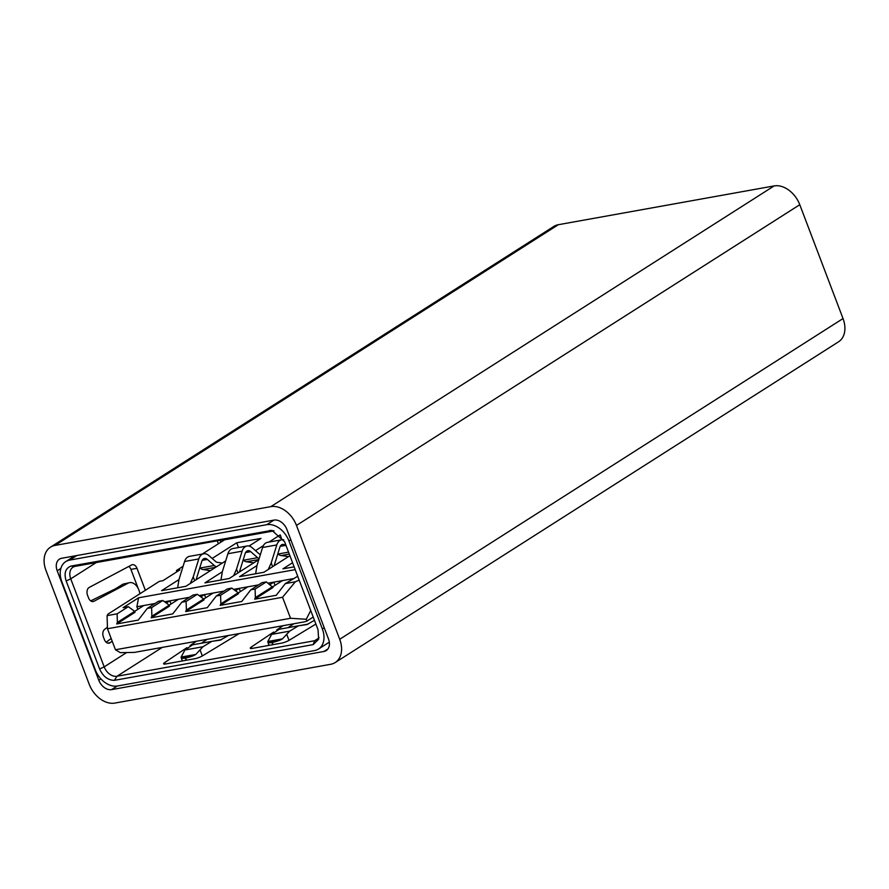 <?xml version="1.0" encoding="UTF-8"?>
<svg xmlns="http://www.w3.org/2000/svg" width="889" height="889" viewBox="0 0 889 889"><rect width="100%" height="100%" fill="white"/><g stroke="black" fill="none" stroke-linecap="round" stroke-linejoin="round"><path stroke-width="1.33" d="M139.873 593.796A11.946 8.068 79.8 0 0 138.951 590.274L138.806 589.896A11.946 8.068 79.8 0 0 129.605 582.662L123.082 584.106L115.17 588.963L90.678 600.875M112.181 641.158L110.203 642.647A5.967 4.034 -100.2 0 1 108.98 643.192A5.967 4.034 -100.2 0 1 104.38 639.58L103.38 636.946A5.967 4.034 -100.2 0 1 104.646 629.345L107.425 627.256M106.135 642.236L111.158 638.458M128.827 566.437A5.967 4.034 79.8 0 1 130.939 569.393L138.217 588.551M139.417 591.707L140.14 593.619M129.605 582.662A11.946 8.068 79.8 0 0 127.972 583.228L93.967 601.253A5.967 4.034 -100.2 0 1 93.156 601.531A5.967 4.034 -100.2 0 1 88.556 597.919L87.555 595.286A5.967 4.034 -100.2 0 1 89.222 587.429L131.594 564.971A5.967 4.034 -100.2 0 1 132.405 564.693A5.967 4.034 -100.2 0 1 137.006 568.304L145.363 590.296M192.602 644.814L184.923 649.981L202.97 646.736L195.802 654.437L193.369 655.749A11.946 2.356 -20.8 0 1 185.59 658.004L186.423 660.216M193.369 655.749L181.289 657.916L181.123 657.071L181.289 657.916A11.946 2.356 -20.8 0 0 185.29 658.06L185.59 658.004M195.802 654.437L181.123 657.071L184.923 649.981M202.97 646.736L211.815 641.369L192.224 644.881M220.294 640.147L211.815 641.369M220.161 640.169L228.417 635.513M239.185 633.579L202.581 655.793A5.967 1.178 159.2 0 1 194.924 658.693L165.643 663.961A5.967 1.178 159.2 0 1 163.598 663.816A5.967 1.178 159.2 0 1 164.654 662.605L186.89 647.659M190.035 645.547L196.425 641.258M207.181 639.324L201.358 643.236M211.293 650.504L208.937 651.926M280.046 640.169L267.967 642.336L267.8 641.502L267.967 642.336A11.946 2.356 -20.8 0 0 271.967 642.491L272.267 642.436A11.946 2.356 -20.8 0 0 280.046 640.169L282.48 638.858L267.8 641.502L271.601 634.402L279.279 629.245M271.601 634.402L289.647 631.157L282.48 638.858M297.971 634.924L295.615 636.357M315.873 624.056L289.258 640.213A5.967 1.178 159.2 0 1 281.591 643.114L252.309 648.381A5.967 1.178 159.2 0 1 250.276 648.237A5.967 1.178 159.2 0 1 251.331 647.025L273.568 632.09M306.961 624.567L314.462 620.322M306.838 624.589L298.493 625.789L289.647 631.157M278.902 629.301L298.493 625.789M293.859 623.745L288.036 627.656M276.712 629.968L283.091 625.678M70.998 566.071C65.408 568.293 63.808 573.261 66.175 580.962L70.742 578.839A11.946 8.49 57.5 0 1 72.998 567.215A11.946 8.49 57.5 0 1 75.254 566.337L70.998 566.071L271.878 530.377L284.591 541.712L318.029 629.723L318.618 639.269L313.161 644.625L314.617 640.736A11.946 8.49 57.5 0 0 316.884 639.858A11.946 8.49 57.5 0 0 319.018 637.569M75.254 566.337L272.867 530.822L269.756 530.344M272.867 530.822A11.946 8.49 57.5 0 1 273.579 530.733M313.161 644.625L114.403 680.341L117.004 676.251L314.617 640.736L318.629 638.18M114.403 680.341C107.98 680.296 103.046 676.507 99.612 668.973L66.175 580.962M162.287 647.392L117.004 676.251A11.946 8.49 57.5 0 1 104.18 666.861L99.612 668.973M96.301 562.548L70.742 578.839L104.18 666.861L126.116 652.882M61.841 581.739L95.279 669.75A20.669 14.68 -122.5 0 0 117.459 685.997L314.562 650.581A20.669 14.68 -122.5 0 0 318.473 649.07A20.669 14.68 -122.5 0 0 322.363 628.945L288.925 540.923A20.669 14.68 -122.5 0 0 266.744 524.688L69.642 560.103A20.669 14.68 -122.5 0 0 65.73 561.615A20.669 14.68 -122.5 0 0 61.841 581.739M69.642 560.103L76.776 555.547M273.901 520.121L266.744 524.688M292.57 562.715L282.924 568.86L294.148 566.849M255.632 573.761L257.01 565.471L262.577 547.491A10.746 7.268 -100.2 0 1 267.5 542.334L281.713 539.779A10.746 7.268 79.8 0 0 276.79 544.935L271.223 562.915L272.656 566.682M288.458 556.603L281.124 555.536A9.557 6.456 -100.2 0 1 278.057 554.014L277.812 553.803M274.112 565.748L279.813 547.335A5.967 4.034 -100.2 0 1 282.546 544.468A5.967 4.034 -100.2 0 1 285.369 545.402L286.314 546.235M271.223 562.915L268.289 569.46M283.769 539.834A10.746 7.268 79.8 0 0 281.713 539.779M256.988 565.56L239.585 576.65L263.855 572.283L289.903 555.692M177.633 587.785L179 579.484L184.568 561.515A10.746 7.268 -100.2 0 1 189.49 556.347L203.714 553.791A10.746 7.268 79.8 0 0 198.78 558.959L193.213 576.928L194.647 580.695M210.46 570.627L203.114 569.549A9.557 6.456 -100.2 0 1 200.047 568.038L199.803 567.827M196.102 579.772L201.803 561.359A5.967 4.034 -100.2 0 1 204.548 558.492A5.967 4.034 -100.2 0 1 207.359 559.425L214.26 565.482A9.557 6.456 79.8 0 0 216.472 566.793M193.213 576.928L190.279 583.473M222.317 563.059L217.249 562.326A4.778 3.223 -100.2 0 1 215.716 561.57L208.782 555.481A10.746 7.268 79.8 0 0 203.714 553.791M178.978 579.572L161.576 590.674L185.845 586.307L225.673 560.926M249.02 546.046L260.988 538.423L236.718 542.79L212.16 558.436M238.53 547.535L236.718 542.79M220.961 579.995L222.339 571.694L227.906 553.725A10.746 7.268 -100.2 0 1 232.829 548.557L247.042 546.013A10.746 7.268 79.8 0 0 242.119 551.169L236.552 569.138L233.618 575.694M253.798 562.837L246.453 561.759A9.557 6.456 -100.2 0 1 243.386 560.248L243.142 560.037M239.441 571.983L245.142 553.569A5.967 4.034 -100.2 0 1 247.887 550.702A5.967 4.034 -100.2 0 1 250.698 551.636L257.599 557.692A9.557 6.456 79.8 0 0 259.099 558.714M237.985 572.916L236.552 569.138M260.399 554.503A4.778 3.223 -100.2 0 1 259.055 553.78L252.12 547.691A10.746 7.268 79.8 0 0 247.042 546.013M222.317 571.783L204.915 582.884L229.184 578.517L258.81 559.637M281.857 539.756L280.291 534.956M280.057 535L268.956 542.068M263.344 545.646L255.499 550.647M295.204 569.638L138.584 597.786L123.127 607.631L128.316 606.698L117.115 613.832L117.37 622.411L116.703 623.956L138.262 620.089L147.307 608.409L151.619 607.631L151.875 616.21L151.197 617.766L172.755 613.888L181.8 602.209L186.112 601.442L186.368 610.01L185.69 611.565L207.259 607.687L216.294 596.008L220.605 595.241L220.861 603.809L220.194 605.365L241.752 601.486L250.798 589.818L255.11 589.04L255.365 597.608L254.687 599.164L276.246 595.286L285.291 583.617L297.715 576.261M203.725 599.053L213.16 593.041L204.492 594.608L205.703 597.797M199.058 595.574L204.492 594.608L200.881 596.908M238.252 592.919L247.831 586.818L239.163 588.374L240.374 591.563M233.563 589.385L239.163 588.374L235.429 590.752M272.767 586.784L282.502 580.584L273.834 582.139L275.045 585.34M268.056 583.184L273.834 582.139L269.989 584.595M137.851 609.309L136.884 606.754L138.584 597.786M128.316 606.698L134.695 611.365L143.818 605.509L136.884 606.754M151.197 617.766L169.543 606.076L169.199 605.176L178.489 599.275L169.821 600.831L171.032 604.031M164.565 601.775L169.821 600.831L166.321 603.064M178.489 599.275L189.513 597.297M213.16 593.041L224.017 591.096M247.831 586.818L258.51 584.895M282.502 580.584L293.014 578.695M143.818 605.509L155.019 603.498M117.37 622.411L134.695 611.365L135.039 612.277L116.703 623.956M151.875 616.21L169.199 605.176L162.82 600.497L158.509 601.275L147.307 608.409M151.619 607.631L162.82 600.497M185.69 611.565L204.037 599.875L203.692 598.975L186.368 610.01M186.112 601.442L197.314 594.297L203.692 598.975M197.314 594.297L193.002 595.074L181.8 602.209M220.194 605.365L238.53 593.674L238.196 592.774L220.861 603.809M220.605 595.241L231.807 588.096L238.196 592.774M231.807 588.096L227.495 588.874L216.294 596.008M255.11 589.04L266.311 581.906L261.999 582.673L250.798 589.818M266.311 581.906L273.034 587.473L254.687 599.164M255.365 597.608L272.69 586.573M117.115 613.832L107.091 615.644L107.469 628.734L115.448 649.759L290.536 618.288L282.546 597.275L107.469 628.734M285.291 583.617L295.326 581.806L282.546 597.275M295.326 581.806L299.171 580.084M290.536 618.288L306.261 619.255L310.739 610.521M115.448 649.759L120.337 652.659L134.372 652.404L304.605 621.822L306.861 621.1L306.261 619.255M107.091 615.644L107.969 614.121L159.442 581.317L162.909 580.695L179.922 569.86L176.455 570.482L183.101 566.249M202.214 554.069L224.661 539.767L274.068 530.889M176.455 570.482L176.933 571.76M274.068 520.098A11.946 8.49 57.5 0 1 286.903 529.488L328.486 638.958A11.946 8.49 57.5 0 1 326.23 650.592A11.946 8.49 57.5 0 1 323.974 651.459L111.614 689.62A11.946 8.49 57.5 0 1 98.79 680.241L57.207 570.76A11.946 8.49 57.5 0 1 59.452 559.137A11.946 8.49 57.5 0 1 61.719 558.259L274.068 520.098M45.972 570.438L89.222 684.297A23.892 16.969 -122.5 0 0 114.87 703.077L330.697 664.283A23.892 16.969 -122.5 0 0 335.22 662.538A23.892 16.969 -122.5 0 0 339.709 639.28L296.47 525.421A23.892 16.969 -122.5 0 0 270.812 506.641L54.996 545.435A23.892 16.969 -122.5 0 0 50.473 547.179A23.892 16.969 -122.5 0 0 45.972 570.438M335.22 662.538L838.527 341.821A23.892 16.969 -122.5 0 0 843.028 318.562L799.778 204.703A23.892 16.969 -122.5 0 0 774.13 185.923L558.303 224.717A23.892 16.969 -122.5 0 0 553.78 226.462L50.473 547.179M110.203 642.647L107.647 643.114M130.939 569.393L137.006 568.304M93.967 601.253L92.289 601.553M123.082 584.106L127.972 583.228M202.336 655.938L200.181 650.237M186.134 660.271L185.29 658.06M221.594 639.647L212.904 641.213M165.187 664.027L164.654 662.605M272.801 644.692L271.967 642.491M272.267 642.436L273.101 644.647M289.014 640.358L286.858 634.668M251.865 648.448L251.331 647.025M308.272 624.067L299.582 625.634M288.925 540.923L290.792 539.745M324.229 627.756L322.363 628.945M281.124 555.536L289.292 554.069M288.558 552.125L278.057 554.014M280.235 546.324L285.369 545.402M262.577 547.491L276.79 544.935M203.114 569.549L215.683 567.293M214.26 565.482L200.047 568.038M202.225 560.348L207.359 559.425M184.568 561.515L198.78 558.959M246.453 561.759L258.843 559.537M257.599 557.692L243.386 560.248M245.564 552.558L250.698 551.636M227.906 553.725L242.119 551.169M220.928 542.134L220.228 540.279M327.974 648.903L323.974 651.459M117.248 686.03L111.614 689.62M100.901 678.885L98.79 680.241M60.863 568.438L57.207 570.76M843.028 318.562L339.709 639.28M799.778 204.703L296.47 525.421M774.13 185.923L270.812 506.641M558.303 224.717L54.996 545.435M182.412 660.938L181.212 657.771M269.089 645.37L267.878 642.191M65.73 561.615L74.654 555.936M318.473 649.07L329.308 642.158M313.217 617.055L306.861 621.1M217.249 540.823L218.372 543.768"/></g></svg>
